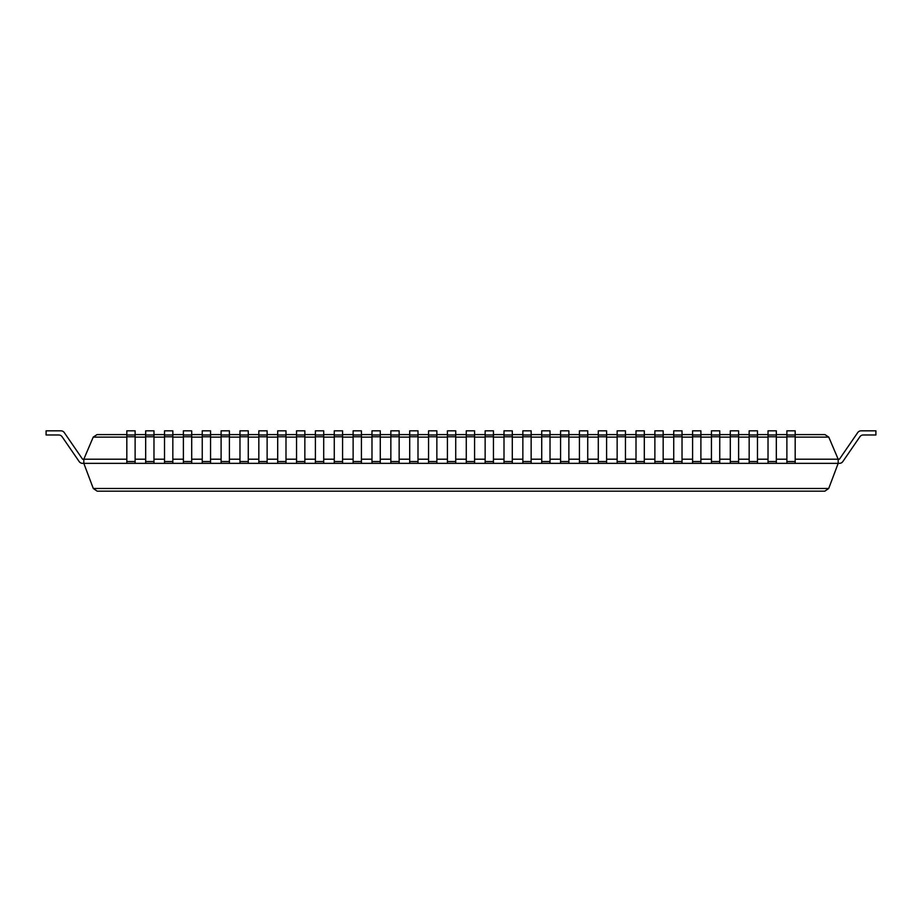 <?xml version="1.0" encoding="UTF-8"?>
<svg xmlns="http://www.w3.org/2000/svg" width="922" height="922" viewBox="0 0 922 922"><rect width="100%" height="100%" fill="white"/><g stroke="black" fill="none" stroke-linecap="round" stroke-linejoin="round"><path stroke-width="1.38" d="M62.131 436.774L79.165 461.553L62.131 436.774A4.149 4.149 0 0 0 58.708 434.977L46.1 434.977L46.1 430.828L60.887 430.828A4.149 4.149 0 0 1 64.309 432.625L82.577 459.202L83.821 459.202L93.226 437.12L97.041 434.596L126.821 434.596M126.821 459.202L83.821 459.202L83.821 463.351L93.295 488.487L97.179 491.172L824.821 491.172L828.705 488.487L838.179 463.351L839.423 463.351A4.149 4.149 0 0 0 842.835 461.553L859.869 436.774L842.835 461.553M135.119 459.202L145.676 459.202M153.974 459.202L164.531 459.202M172.829 459.202L183.397 459.202M191.695 459.202L202.252 459.202M210.55 459.202L221.107 459.202M229.405 459.202L239.974 459.202M248.272 459.202L258.828 459.202M267.126 459.202L277.695 459.202M285.993 459.202L296.55 459.202M304.848 459.202L315.405 459.202M323.703 459.202L334.271 459.202M342.569 459.202L353.126 459.202M361.424 459.202L371.981 459.202M380.279 459.202L390.847 459.202M399.145 459.202L409.702 459.202M418 459.202L428.557 459.202M436.855 459.202L447.424 459.202M455.722 459.202L466.278 459.202M474.576 459.202L485.145 459.202M493.443 459.202L504 459.202M512.298 459.202L522.855 459.202M531.153 459.202L541.721 459.202M550.019 459.202L560.576 459.202M568.874 459.202L579.431 459.202M587.729 459.202L598.297 459.202M606.595 459.202L617.152 459.202M625.45 459.202L636.007 459.202M644.305 459.202L654.874 459.202M663.172 459.202L673.728 459.202M682.026 459.202L692.595 459.202M700.893 459.202L711.45 459.202M719.748 459.202L730.305 459.202M738.603 459.202L749.171 459.202M757.469 459.202L768.026 459.202M776.324 459.202L786.881 459.202M795.179 459.202L838.179 459.202L828.774 437.12L824.96 434.596L795.179 434.596M135.119 434.596L145.676 434.596M153.974 434.596L164.531 434.596M172.829 434.596L183.397 434.596M191.695 434.596L202.252 434.596M210.55 434.596L221.107 434.596M229.405 434.596L239.974 434.596M248.272 434.596L258.828 434.596M267.126 434.596L277.695 434.596M285.993 434.596L296.55 434.596M304.848 434.596L315.405 434.596M323.703 434.596L334.271 434.596M342.569 434.596L353.126 434.596M361.424 434.596L371.981 434.596M380.279 434.596L390.847 434.596M399.145 434.596L409.702 434.596M418 434.596L428.557 434.596M436.855 434.596L447.424 434.596M455.722 434.596L466.278 434.596M474.576 434.596L485.145 434.596M493.443 434.596L504 434.596M512.298 434.596L522.855 434.596M531.153 434.596L541.721 434.596M550.019 434.596L560.576 434.596M568.874 434.596L579.431 434.596M587.729 434.596L598.297 434.596M606.595 434.596L617.152 434.596M625.45 434.596L636.007 434.596M644.305 434.596L654.874 434.596M663.172 434.596L673.728 434.596M682.026 434.596L692.595 434.596M700.893 434.596L711.45 434.596M719.748 434.596L730.305 434.596M738.603 434.596L749.171 434.596M757.469 434.596L768.026 434.596M776.324 434.596L786.881 434.596M859.869 436.774A4.149 4.149 0 0 1 863.292 434.977L875.9 434.977L875.9 430.828L861.113 430.828A4.149 4.149 0 0 0 857.691 432.625L839.423 459.202L838.179 459.202L838.179 463.351L839.423 463.351M79.165 461.553A4.149 4.149 0 0 0 82.577 463.351L838.179 463.351M46.1 430.828L60.887 430.828M64.309 432.625L82.577 459.202M857.691 432.625L839.423 459.202M135.119 436.774L126.821 436.774L126.821 430.828L135.119 430.828L135.119 463.351M126.821 436.774L126.821 463.351M126.821 434.977L135.119 434.977M153.974 436.774L145.676 436.774L145.676 430.828L153.974 430.828L153.974 463.351M145.676 436.774L145.676 463.351M145.676 434.977L153.974 434.977M172.829 436.774L164.531 436.774L164.531 430.828L172.829 430.828L172.829 463.351M164.531 436.774L164.531 463.351M164.531 434.977L172.829 434.977M191.695 436.774L183.397 436.774L183.397 430.828L191.695 430.828L191.695 463.351M183.397 436.774L183.397 463.351M183.397 434.977L191.695 434.977M210.55 436.774L202.252 436.774L202.252 430.828L210.55 430.828L210.55 463.351M202.252 436.774L202.252 463.351M202.252 434.977L210.55 434.977M229.405 436.774L221.107 436.774L221.107 430.828L229.405 430.828L229.405 463.351M221.107 436.774L221.107 463.351M221.107 434.977L229.405 434.977M248.272 436.774L239.974 436.774L239.974 430.828L248.272 430.828L248.272 463.351M239.974 436.774L239.974 463.351M239.974 434.977L248.272 434.977M267.126 436.774L258.828 436.774L258.828 430.828L267.126 430.828L267.126 463.351M258.828 436.774L258.828 463.351M258.828 434.977L267.126 434.977M285.993 436.774L277.695 436.774L277.695 430.828L285.993 430.828L285.993 463.351M277.695 436.774L277.695 463.351M277.695 434.977L285.993 434.977M304.848 436.774L296.55 436.774L296.55 430.828L304.848 430.828L304.848 463.351M296.55 436.774L296.55 463.351M296.55 434.977L304.848 434.977M323.703 436.774L315.405 436.774L315.405 430.828L323.703 430.828L323.703 463.351M315.405 436.774L315.405 463.351M315.405 434.977L323.703 434.977M342.569 436.774L334.271 436.774L334.271 430.828L342.569 430.828L342.569 463.351M334.271 436.774L334.271 463.351M334.271 434.977L342.569 434.977M361.424 436.774L353.126 436.774L353.126 430.828L361.424 430.828L361.424 463.351M353.126 436.774L353.126 463.351M353.126 434.977L361.424 434.977M380.279 436.774L371.981 436.774L371.981 430.828L380.279 430.828L380.279 463.351M371.981 436.774L371.981 463.351M371.981 434.977L380.279 434.977M399.145 436.774L390.847 436.774L390.847 430.828L399.145 430.828L399.145 463.351M390.847 436.774L390.847 463.351M390.847 434.977L399.145 434.977M418 436.774L409.702 436.774L409.702 430.828L418 430.828L418 463.351M409.702 436.774L409.702 463.351M409.702 434.977L418 434.977M436.855 436.774L428.557 436.774L428.557 430.828L436.855 430.828L436.855 463.351M428.557 436.774L428.557 463.351M428.557 434.977L436.855 434.977M455.722 436.774L447.424 436.774L447.424 430.828L455.722 430.828L455.722 463.351M447.424 436.774L447.424 463.351M447.424 434.977L455.722 434.977M474.576 436.774L466.278 436.774L466.278 430.828L474.576 430.828L474.576 463.351M466.278 436.774L466.278 463.351M466.278 434.977L474.576 434.977M493.443 436.774L485.145 436.774L485.145 430.828L493.443 430.828L493.443 463.351M485.145 436.774L485.145 463.351M485.145 434.977L493.443 434.977M512.298 436.774L504 436.774L504 430.828L512.298 430.828L512.298 463.351M504 436.774L504 463.351M504 434.977L512.298 434.977M531.153 436.774L522.855 436.774L522.855 430.828L531.153 430.828L531.153 463.351M522.855 436.774L522.855 463.351M522.855 434.977L531.153 434.977M550.019 436.774L541.721 436.774L541.721 430.828L550.019 430.828L550.019 463.351M541.721 436.774L541.721 463.351M541.721 434.977L550.019 434.977M568.874 436.774L560.576 436.774L560.576 430.828L568.874 430.828L568.874 463.351M560.576 436.774L560.576 463.351M560.576 434.977L568.874 434.977M587.729 436.774L579.431 436.774L579.431 430.828L587.729 430.828L587.729 463.351M579.431 436.774L579.431 463.351M579.431 434.977L587.729 434.977M606.595 436.774L598.297 436.774L598.297 430.828L606.595 430.828L606.595 463.351M598.297 436.774L598.297 463.351M598.297 434.977L606.595 434.977M625.45 436.774L617.152 436.774L617.152 430.828L625.45 430.828L625.45 463.351M617.152 436.774L617.152 463.351M617.152 434.977L625.45 434.977M644.305 436.774L636.007 436.774L636.007 430.828L644.305 430.828L644.305 463.351M636.007 436.774L636.007 463.351M636.007 434.977L644.305 434.977M663.172 436.774L654.874 436.774L654.874 430.828L663.172 430.828L663.172 463.351M654.874 436.774L654.874 463.351M654.874 434.977L663.172 434.977M682.026 436.774L673.728 436.774L673.728 430.828L682.026 430.828L682.026 463.351M673.728 436.774L673.728 463.351M673.728 434.977L682.026 434.977M700.893 436.774L692.595 436.774L692.595 430.828L700.893 430.828L700.893 463.351M692.595 436.774L692.595 463.351M692.595 434.977L700.893 434.977M719.748 436.774L711.45 436.774L711.45 430.828L719.748 430.828L719.748 463.351M711.45 436.774L711.45 463.351M711.45 434.977L719.748 434.977M738.603 436.774L730.305 436.774L730.305 430.828L738.603 430.828L738.603 463.351M730.305 436.774L730.305 463.351M730.305 434.977L738.603 434.977M757.469 436.774L749.171 436.774L749.171 430.828L757.469 430.828L757.469 463.351M749.171 436.774L749.171 463.351M749.171 434.977L757.469 434.977M776.324 436.774L768.026 436.774L768.026 430.828L776.324 430.828L776.324 463.351M768.026 436.774L768.026 463.351M768.026 434.977L776.324 434.977M795.179 436.774L786.881 436.774L786.881 430.828L795.179 430.828L795.179 463.351M786.881 436.774L786.881 463.351M786.881 434.977L795.179 434.977M93.226 437.12L126.821 437.12M135.119 437.12L145.676 437.12M153.974 437.12L164.531 437.12M172.829 437.12L183.397 437.12M191.695 437.12L202.252 437.12M210.55 437.12L221.107 437.12M229.405 437.12L239.974 437.12M248.272 437.12L258.828 437.12M267.126 437.12L277.695 437.12M285.993 437.12L296.55 437.12M304.848 437.12L315.405 437.12M323.703 437.12L334.271 437.12M342.569 437.12L353.126 437.12M361.424 437.12L371.981 437.12M380.279 437.12L390.847 437.12M399.145 437.12L409.702 437.12M418 437.12L428.557 437.12M436.855 437.12L447.424 437.12M455.722 437.12L466.278 437.12M474.576 437.12L485.145 437.12M493.443 437.12L504 437.12M512.298 437.12L522.855 437.12M531.153 437.12L541.721 437.12M550.019 437.12L560.576 437.12M568.874 437.12L579.431 437.12M587.729 437.12L598.297 437.12M606.595 437.12L617.152 437.12M625.45 437.12L636.007 437.12M644.305 437.12L654.874 437.12M663.172 437.12L673.728 437.12M682.026 437.12L692.595 437.12M700.893 437.12L711.45 437.12M719.748 437.12L730.305 437.12M738.603 437.12L749.171 437.12M757.469 437.12L768.026 437.12M776.324 437.12L786.881 437.12M795.179 437.12L828.774 437.12M93.295 488.487L828.705 488.487M126.821 461.553L135.119 461.553M145.676 461.553L153.974 461.553M164.531 461.553L172.829 461.553M183.397 461.553L191.695 461.553M202.252 461.553L210.55 461.553M221.107 461.553L229.405 461.553M239.974 461.553L248.272 461.553M258.828 461.553L267.126 461.553M277.695 461.553L285.993 461.553M296.55 461.553L304.848 461.553M315.405 461.553L323.703 461.553M334.271 461.553L342.569 461.553M353.126 461.553L361.424 461.553M371.981 461.553L380.279 461.553M390.847 461.553L399.145 461.553M409.702 461.553L418 461.553M428.557 461.553L436.855 461.553M447.424 461.553L455.722 461.553M466.278 461.553L474.576 461.553M485.145 461.553L493.443 461.553M504 461.553L512.298 461.553M522.855 461.553L531.153 461.553M541.721 461.553L550.019 461.553M560.576 461.553L568.874 461.553M579.431 461.553L587.729 461.553M598.297 461.553L606.595 461.553M617.152 461.553L625.45 461.553M636.007 461.553L644.305 461.553M654.874 461.553L663.172 461.553M673.728 461.553L682.026 461.553M692.595 461.553L700.893 461.553M711.45 461.553L719.748 461.553M730.305 461.553L738.603 461.553M749.171 461.553L757.469 461.553M768.026 461.553L776.324 461.553M786.881 461.553L795.179 461.553"/></g></svg>

